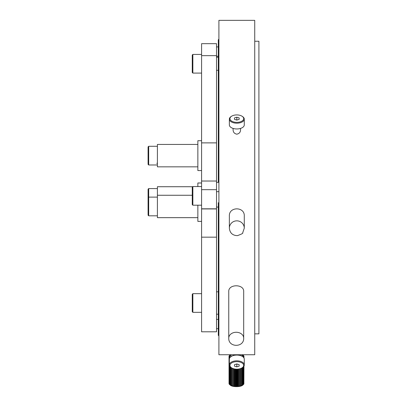 <?xml version="1.0" encoding="UTF-8"?>
<svg xmlns="http://www.w3.org/2000/svg" width="407" height="407" viewBox="0 0 407 407"><rect width="100%" height="100%" fill="white"/><g stroke="black" fill="none" stroke-linecap="round" stroke-linejoin="round"><path stroke-width="0.61" d="M216.519 237.164L201.587 237.164L201.587 331.802L216.519 331.802L216.519 208.933L201.587 208.933L201.587 140.71L197.858 140.71L197.858 170.564L201.587 170.564L201.587 155.586M201.587 208.806L216.519 208.806L216.519 43.671L201.587 43.671L201.587 55.652L216.519 55.652M201.587 142.877L216.519 142.877M201.587 181.023L216.519 181.023M201.587 189.687L216.519 189.687M157.402 163.293L156.807 163.293L157.402 163.324M148.682 146.291L148.087 146.886L148.087 164.382L148.682 164.983L148.682 146.291L157.402 146.291M197.858 144.439L157.402 144.439L157.402 166.834L197.858 166.834M218.31 202.696L218.31 335.332L218.905 335.933M192.852 186.543L192.257 187.139L192.257 204.604L192.852 205.204L192.852 186.543L201.587 186.543M240.552 128.419L240.552 129.721C240.522 132.183 239.275 133.664 236.818 134.178C234.366 133.674 233.125 132.189 233.089 129.721L233.089 128.419M231.568 116.244L231.11 116.539A7.463 4.045 -0 0 0 229.355 119.144L229.355 124.913A7.463 4.045 -0 0 0 236.818 128.958A7.463 4.045 -0 0 0 244.281 124.913L244.281 119.144A7.463 4.045 -0 0 0 242.526 116.539L242.068 116.244A6.868 3.719 180 0 1 241.534 121.347A6.868 3.719 180 0 1 232.102 121.347A6.868 3.719 180 0 1 231.568 116.244A6.868 3.719 180 0 1 236.818 114.922A6.868 3.719 180 0 1 242.068 116.244M229.355 119.144A7.463 4.045 -0 0 0 236.818 123.189A7.463 4.045 -0 0 0 244.281 119.144M236.818 120.101L234.493 119.368L234.493 117.913L236.818 117.185L239.148 117.913L239.148 119.368L236.818 120.101L236.818 117.185M234.493 117.913L234.493 119.368M239.148 117.913L239.148 119.368M254.731 187.251L254.731 20.35L218.905 20.35L218.905 354.741L254.731 354.741L254.731 187.251M218.905 39.158L218.31 39.759L218.31 182.356M244.281 228.2L244.281 216.005C244.744 206.486 228.897 206.481 229.355 216.005L229.355 228.2C229.889 233.013 232.58 235.495 237.423 235.638C241.605 234.142 243.361 233.196 242.694 232.804L244.281 228.2A7.463 7.357 180 0 0 230.998 223.596A7.463 7.357 180 0 0 229.355 228.2M228.759 291.534C228.296 283.898 244.139 283.867 243.686 291.534L243.686 338.1A7.463 5.835 180 0 0 236.223 332.265A7.463 5.835 180 0 0 228.759 338.1L228.759 291.534M254.731 41.249L258.913 41.249L258.913 333.842L254.731 333.842M236.818 361.65A6.868 3.76 0 0 1 243.065 363.848A6.868 3.76 0 0 1 242.012 367.872A6.868 3.76 0 0 1 231.629 367.872A6.868 3.76 0 0 1 230.576 363.848A6.868 3.76 0 0 1 236.818 361.65M242.012 367.872L242.465 367.587A7.463 4.085 180 0 0 244.281 364.911A7.463 4.085 180 0 0 236.818 360.821A7.463 4.085 180 0 0 229.355 364.911A7.463 4.085 180 0 0 231.176 367.587L231.629 367.872M244.281 364.911L244.281 359.162A7.463 4.085 180 0 0 236.818 355.077A7.463 4.085 180 0 0 229.355 359.162L229.355 364.911M236.818 366.88L234.493 366.147L234.493 364.672L236.818 363.939L239.148 364.672L239.148 366.147L236.818 366.88L236.818 363.939M234.493 366.147L234.493 364.672M239.148 366.147L239.148 364.672M192.852 54.426L192.257 55.021L192.257 72.487L192.852 73.087L192.852 54.426L201.587 54.426M201.587 183.832L201.587 182.992L197.858 182.992L197.858 186.543L197.858 182.992M192.257 195.268L157.402 195.268L157.402 188.578L157.402 206.161M148.682 188.578L148.087 189.174L148.087 215.211L148.682 215.807L148.682 188.578L157.402 188.578L157.402 186.727L157.402 197.141M201.587 140.71L201.587 55.652M192.852 293.676L192.257 294.276L192.257 311.742L192.852 312.337L192.852 293.676L201.587 293.676M197.858 205.204L197.858 221.393L201.587 221.393L201.587 206.41M157.402 195.268L157.402 217.659L197.858 217.659M148.682 215.807L157.402 215.807M201.587 237.164L201.587 220.553M230.097 355.326L230.097 355.031A7.463 2.528 180 0 1 230.398 354.873L231.039 354.741L231.044 356.339A5.444 1.842 0 0 0 231.079 356.552M242.572 385.047L241.57 385.836A6.568 2.223 0 0 0 242.323 385.444L242.872 384.895A7.463 2.528 180 0 1 242.572 385.047L242.572 367.516M243.34 384.59L242.323 385.444A6.568 2.223 0 0 0 242.613 385.231L243.447 384.493A7.463 2.528 180 0 1 243.34 384.59L243.34 366.9M243.539 366.692L243.539 384.417A7.463 2.528 180 0 1 243.447 384.493M243.89 366.219L243.89 383.898A7.463 2.528 180 0 1 243.803 384.081L243.539 384.34M243.951 366.122L243.89 383.623M229.202 383.959L229.049 383.801A7.463 2.528 180 0 1 229.024 383.613L229.024 356.364A7.463 2.528 180 0 0 229.049 356.552L229.996 356.674L229.202 356.888L229.202 384.137A7.463 2.528 180 0 0 229.345 384.32L229.345 357.071L230.342 357.127L229.701 357.392L229.701 357.936M230.357 385.231L230.342 385.215A6.568 2.223 0 0 0 230.357 385.231A6.568 2.223 0 0 0 230.962 385.633L229.95 384.803A7.463 2.528 180 0 1 229.701 384.64L229.345 384.32M230.962 385.633A6.568 2.223 0 0 0 231.822 385.994L230.84 385.241A7.463 2.528 180 0 1 230.494 385.093L230.962 385.633M231.552 385.485L231.822 385.994A6.568 2.223 0 0 0 232.885 386.289L231.98 385.602A7.463 2.528 180 0 1 231.552 385.485L231.552 367.826M232.824 385.79L232.885 386.289A6.568 2.223 0 0 0 234.106 386.502L233.313 385.872A7.463 2.528 180 0 1 232.824 385.79L232.824 368.467M234.259 385.999L234.106 386.502A6.568 2.223 0 0 0 235.429 386.625L234.788 386.045A7.463 2.528 180 0 1 234.259 385.999L234.259 368.9M235.79 386.101L235.429 386.625A6.568 2.223 0 0 0 236.803 386.65L236.335 386.111A7.463 2.528 180 0 1 235.79 386.101L235.79 369.129M237.347 386.095L236.803 386.65A6.568 2.223 0 0 0 238.156 386.579L237.892 386.07A7.463 2.528 180 0 1 237.347 386.095L237.347 369.159M238.873 385.978L238.156 386.579A6.568 2.223 0 0 0 239.443 386.416L239.382 385.912A7.463 2.528 180 0 1 238.873 385.978L238.873 368.996M240.288 385.76L239.443 386.416A6.568 2.223 0 0 0 240.598 386.162L240.751 385.658A7.463 2.528 180 0 1 240.288 385.76L240.288 368.656M241.544 368.142L241.544 385.444L240.598 386.162A6.568 2.223 0 0 0 241.57 385.836L241.931 385.312L241.931 367.923M241.931 385.312A7.463 2.528 180 0 1 241.544 385.444M240.751 385.658L240.751 368.493M239.443 368.884L239.443 386.416M239.382 385.912L239.382 368.9M238.156 369.098L238.156 386.579M237.892 386.07L237.892 369.124M236.803 369.169L236.803 386.65M236.335 386.111L236.335 369.159M235.429 369.093L235.429 386.625M234.788 386.045L234.788 369.001M234.106 368.864L234.106 386.502M233.313 385.872L233.313 368.645M231.98 385.602L231.98 368.076M230.84 385.241L230.84 367.358M230.494 367.083L230.494 385.093M229.95 384.803L229.95 366.509M229.95 357.57L229.955 357.555A7.463 2.528 180 0 1 229.701 357.392M229.701 366.142L229.701 384.64M229.049 383.801L229.049 356.552M229.08 356.354L229.08 356.023L229.93 356.211L229.024 356.364M229.08 356.023A7.463 2.528 180 0 1 229.166 355.84L230.148 355.754L229.436 355.509A7.463 2.528 180 0 1 229.634 355.336L230.647 355.316L230.097 355.031M229.436 355.815L229.436 355.509M242.272 354.741A7.463 2.528 180 0 1 242.475 354.828L242.475 355.123M243.89 357.855L243.89 356.649L243.045 356.461L243.951 356.308A7.463 2.528 180 0 0 243.925 356.125L242.979 355.998L243.768 355.784A7.463 2.528 180 0 0 243.63 355.601L242.628 355.55L243.269 355.28A7.463 2.528 180 0 0 243.025 355.118L242.007 355.133L242.475 354.828M243.269 355.28L243.269 355.586M243.768 355.784L243.768 356.105M243.951 356.308L243.951 357.957M243.89 356.649A7.463 2.528 180 0 1 243.803 356.832L243.803 357.722M243.803 366.351L243.803 384.081M243.035 356.903L243.803 356.832M243.539 357.382L243.213 357.056M242.872 384.895L242.872 367.302M156.807 163.319L157.402 163.319M148.682 164.983L157.402 164.983M218.31 207.066L216.519 207.066M192.852 205.204L201.587 205.204M218.905 182.356L216.519 182.356M218.905 191.672L216.519 191.672M218.31 291.814L216.519 291.814M218.31 314.204L216.519 314.204M228.759 338.105C228.271 347.726 244.175 347.726 243.686 338.1M240.552 355.626L240.552 354.741M233.089 355.626L233.089 354.741M192.852 73.087L201.587 73.087M218.31 46.917L216.519 46.917M218.31 56.232L216.519 56.232M192.669 186.727L157.402 186.727M192.852 312.337L201.587 312.337M218.31 319.388L216.519 319.388M218.31 328.703L216.519 328.703M148.087 197.716L148.682 197.12L157.402 197.12M241.931 354.741L241.931 356.186M216.519 70.294L218.31 70.294M216.519 57.214L218.31 57.214"/></g></svg>

